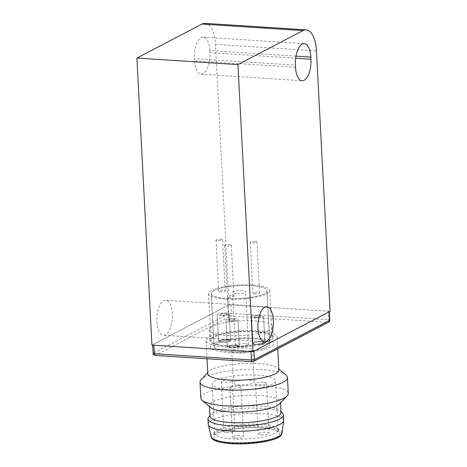 <?xml version="1.0" encoding="UTF-8"?>
<svg xmlns="http://www.w3.org/2000/svg" width="467" height="467" viewBox="0 0 467 467"><rect width="100%" height="100%" fill="white"/><g stroke="black" fill="none" stroke-linecap="round" stroke-linejoin="round"><path stroke-width="0.35" stroke-dasharray="2.33 1.75" d="M226.991 339.672A5.47 1.267 177 0 1 230.044 340.647A5.47 1.267 177 0 1 222.169 342.188A5.47 1.267 177 0 1 219.116 341.219A5.47 1.267 177 0 1 226.991 339.672A5.47 1.267 177 0 1 230.044 340.647A5.47 1.267 177 0 1 222.169 342.188A5.47 1.267 177 0 1 219.116 341.219A5.47 1.267 177 0 1 226.991 339.672M226.904 432.553A5.47 1.267 -3 0 0 234.778 431.006A5.47 1.267 -3 0 0 231.725 430.031A5.47 1.267 -3 0 0 223.851 431.578A5.47 1.267 -3 0 0 226.904 432.553M225.841 312.972A6.018 1.395 177 0 1 229.198 314.04A6.018 1.395 177 0 1 220.535 315.739A6.018 1.395 177 0 1 217.178 314.67A6.018 1.395 177 0 1 225.841 312.972A6.018 1.395 -3 0 0 217.178 314.67A6.018 1.395 -3 0 0 220.535 315.739A6.018 1.395 -3 0 0 229.198 314.04A6.018 1.395 -3 0 0 225.841 312.972M227.231 339.544A6.018 1.395 177 0 1 230.593 340.618A6.018 1.395 177 0 1 221.93 342.317A6.018 1.395 177 0 1 218.568 341.249A6.018 1.395 177 0 1 227.231 339.544A6.018 1.395 -3 0 0 218.568 341.249A6.018 1.395 -3 0 0 221.93 342.317A6.018 1.395 -3 0 0 230.593 340.618A6.018 1.395 -3 0 0 227.231 339.544M220.733 239.186A3.281 0.759 177 0 1 222.566 239.769A3.281 0.759 177 0 1 217.844 240.692A3.281 0.759 177 0 1 216.011 240.108A3.281 0.759 177 0 1 220.733 239.186M224.633 313.596A3.281 0.759 177 0 1 226.466 314.18A3.281 0.759 177 0 1 221.743 315.108A3.281 0.759 177 0 1 219.91 314.524A3.281 0.759 177 0 1 224.633 313.596A3.281 0.759 -3 0 0 219.91 314.524A3.281 0.759 -3 0 0 221.743 315.108A3.281 0.759 -3 0 0 226.466 314.18A3.281 0.759 -3 0 0 224.633 313.596M235.718 345.189A5.47 1.267 177 0 1 238.777 346.164A5.47 1.267 177 0 1 230.902 347.705A5.47 1.267 177 0 1 227.843 346.736A5.47 1.267 177 0 1 235.718 345.189A5.47 1.267 177 0 1 238.777 346.164A5.47 1.267 177 0 1 230.902 347.705A5.47 1.267 177 0 1 227.843 346.736A5.47 1.267 177 0 1 235.718 345.189M235.637 438.069A5.47 1.267 -3 0 0 243.511 436.522A5.47 1.267 -3 0 0 240.458 435.548A5.47 1.267 -3 0 0 232.584 437.094A5.47 1.267 -3 0 0 235.637 438.069M234.568 318.488A6.018 1.395 177 0 1 237.931 319.556A6.018 1.395 177 0 1 229.268 321.255A6.018 1.395 177 0 1 225.905 320.187A6.018 1.395 177 0 1 234.568 318.488A6.018 1.395 -3 0 0 225.905 320.187A6.018 1.395 -3 0 0 229.268 321.255A6.018 1.395 -3 0 0 237.931 319.556A6.018 1.395 -3 0 0 234.568 318.488M235.963 345.06A6.018 1.395 177 0 1 239.32 346.135A6.018 1.395 177 0 1 230.657 347.833A6.018 1.395 177 0 1 227.301 346.765A6.018 1.395 177 0 1 235.963 345.06A6.018 1.395 -3 0 0 227.301 346.765A6.018 1.395 -3 0 0 230.657 347.833A6.018 1.395 -3 0 0 239.32 346.135A6.018 1.395 -3 0 0 235.963 345.06M229.46 244.702A3.281 0.759 177 0 1 231.293 245.286A3.281 0.759 177 0 1 226.571 246.208A3.281 0.759 177 0 1 224.738 245.624A3.281 0.759 177 0 1 229.46 244.702M233.36 319.113A3.281 0.759 177 0 1 235.193 319.697A3.281 0.759 177 0 1 230.47 320.625A3.281 0.759 177 0 1 228.643 320.041A3.281 0.759 177 0 1 233.36 319.113A3.281 0.759 -3 0 0 228.637 320.041A3.281 0.759 -3 0 0 230.47 320.625A3.281 0.759 -3 0 0 235.193 319.697A3.281 0.759 -3 0 0 233.366 319.113M261.322 341.891A5.47 1.267 177 0 1 264.375 342.866A5.47 1.267 177 0 1 256.5 344.407A5.47 1.267 177 0 1 253.447 343.438A5.47 1.267 177 0 1 261.322 341.891A5.47 1.267 177 0 1 264.375 342.866A5.47 1.267 177 0 1 256.5 344.407A5.47 1.267 177 0 1 253.447 343.438A5.47 1.267 177 0 1 261.322 341.891M261.234 434.771A5.47 1.267 -3 0 0 269.109 433.224A5.47 1.267 -3 0 0 266.056 432.249A5.47 1.267 -3 0 0 258.181 433.796A5.47 1.267 -3 0 0 261.234 434.771M260.172 315.19A6.018 1.395 177 0 1 263.528 316.258A6.018 1.395 177 0 1 254.865 317.957A6.018 1.395 177 0 1 251.509 316.889A6.018 1.395 177 0 1 260.172 315.19A6.018 1.395 -3 0 0 251.509 316.889A6.018 1.395 -3 0 0 254.865 317.957A6.018 1.395 -3 0 0 263.528 316.258A6.018 1.395 -3 0 0 260.172 315.19M261.561 341.762A6.018 1.395 177 0 1 264.923 342.836A6.018 1.395 177 0 1 256.26 344.535A6.018 1.395 177 0 1 252.898 343.467A6.018 1.395 177 0 1 261.561 341.762A6.018 1.395 -3 0 0 252.898 343.467A6.018 1.395 -3 0 0 256.26 344.535A6.018 1.395 -3 0 0 264.923 342.836A6.018 1.395 -3 0 0 261.561 341.762M255.064 241.404A3.281 0.759 177 0 1 256.897 241.988A3.281 0.759 177 0 1 252.174 242.91A3.281 0.759 177 0 1 250.341 242.326A3.281 0.759 177 0 1 255.064 241.404M258.963 315.82A3.281 0.759 177 0 1 260.796 316.398A3.281 0.759 177 0 1 256.074 317.327A3.281 0.759 177 0 1 254.241 316.743A3.281 0.759 177 0 1 258.963 315.82A3.281 0.759 -3 0 0 254.241 316.743A3.281 0.759 -3 0 0 256.074 317.327A3.281 0.759 -3 0 0 260.796 316.398A3.281 0.759 -3 0 0 258.963 315.815M251.421 285.652A27.903 6.468 177 0 1 266.996 290.614A27.903 6.468 177 0 1 226.834 298.501A27.903 6.468 177 0 1 211.259 293.539A27.903 6.468 177 0 1 251.421 285.652M229.618 351.651A27.903 6.468 -3 0 0 269.78 343.77A27.903 6.468 -3 0 0 254.206 338.808A27.903 6.468 -3 0 0 214.044 346.689A27.903 6.468 -3 0 0 229.618 351.651M220.517 291.723A3.281 0.759 177 0 1 218.684 291.139A3.281 0.759 177 0 1 223.407 290.211A3.281 0.759 177 0 1 225.24 290.795A3.281 0.759 177 0 1 220.517 291.723M254.848 293.941A3.281 0.759 177 0 1 253.015 293.358A3.281 0.759 177 0 1 257.737 292.43A3.281 0.759 177 0 1 259.57 293.013A3.281 0.759 177 0 1 254.848 293.941M229.244 297.24A3.281 0.759 177 0 1 227.411 296.656A3.281 0.759 177 0 1 232.14 295.728A3.281 0.759 177 0 1 233.973 296.312A3.281 0.759 177 0 1 229.244 297.24M236.232 293.585A6.567 1.524 177 0 1 232.572 292.418A6.567 1.524 177 0 1 242.017 290.567A6.567 1.524 177 0 1 245.683 291.735A6.567 1.524 177 0 1 236.232 293.585M244.807 343.718A6.567 1.524 -3 0 0 235.356 345.574A6.567 1.524 -3 0 0 239.022 346.742A6.567 1.524 -3 0 0 248.467 344.885A6.567 1.524 -3 0 0 244.807 343.718M227.931 352.532A31.738 7.355 -3 0 0 273.604 343.566A31.738 7.355 -3 0 0 255.893 337.927A31.738 7.355 -3 0 0 210.22 346.893A31.738 7.355 -3 0 0 227.931 352.532M229.887 389.741A31.738 7.355 -3 0 0 275.553 380.774A31.738 7.355 -3 0 0 257.842 375.135A31.738 7.355 -3 0 0 212.17 384.096A31.738 7.355 -3 0 0 229.887 389.741M263.441 382.286A5.47 1.267 -3 0 0 255.566 383.833A5.47 1.267 -3 0 0 258.619 384.808A5.47 1.267 -3 0 0 266.494 383.261A5.47 1.267 -3 0 0 263.441 382.286M237.837 385.584A5.47 1.267 -3 0 0 229.962 387.131A5.47 1.267 -3 0 0 233.015 388.106A5.47 1.267 -3 0 0 240.89 386.559A5.47 1.267 -3 0 0 237.837 385.584M229.11 380.068A5.47 1.267 -3 0 0 221.235 381.615A5.47 1.267 -3 0 0 224.288 382.59A5.47 1.267 -3 0 0 232.163 381.043A5.47 1.267 -3 0 0 229.11 380.068M248.444 380.045A10.397 2.411 -3 0 0 233.482 382.981A10.397 2.411 -3 0 0 239.285 384.831A10.397 2.411 -3 0 0 254.246 381.895A10.397 2.411 -3 0 0 248.444 380.045M237.61 352.935A10.397 2.411 177 0 1 231.807 351.091A10.397 2.411 177 0 1 246.769 348.154A10.397 2.411 177 0 1 252.571 349.999A10.397 2.411 177 0 1 237.61 352.935M217.996 429.786A31.738 7.355 -3 0 0 214.791 432.81A31.738 7.355 -3 0 0 214.75 433.283A31.738 7.355 -3 0 0 232.461 438.927A31.738 7.355 -3 0 0 274.888 433.464A31.738 7.355 -3 0 0 278.134 429.961A31.738 7.355 -3 0 0 278.046 429.5A31.738 7.355 -3 0 0 260.417 424.322A31.738 7.355 -3 0 0 217.996 429.786M270.358 347.069A31.738 7.355 177 0 1 234.924 352.76A31.738 7.355 177 0 1 210.22 346.893A31.738 7.355 177 0 1 213.466 343.391A31.738 7.355 177 0 1 248.899 337.699A31.738 7.355 177 0 1 273.604 343.566A31.738 7.355 177 0 1 270.358 347.069M261.111 428.035A32.83 7.612 -3 0 0 213.904 436.82A32.83 7.612 -3 0 0 232.187 443.148A32.83 7.612 -3 0 0 265.028 440.988A32.83 7.612 -3 0 0 279.342 433.394A32.83 7.612 -3 0 0 261.111 428.035M216.898 343.613A27.903 6.468 -3 0 0 214.044 346.689A27.903 6.468 -3 0 0 235.771 351.849A27.903 6.468 -3 0 0 266.926 346.847A27.903 6.468 -3 0 0 269.78 343.77A27.903 6.468 -3 0 0 248.059 338.61A27.903 6.468 -3 0 0 216.898 343.613M264.141 293.69A27.903 6.468 177 0 1 232.98 298.699A27.903 6.468 177 0 1 211.259 293.539A27.903 6.468 177 0 1 214.114 290.462A27.903 6.468 177 0 1 245.274 285.454A27.903 6.468 177 0 1 266.996 290.614A27.903 6.468 177 0 1 264.141 293.69M211.977 438.379A35.019 8.114 177 0 1 226.25 430.002A35.019 8.114 177 0 1 262.075 427.533A35.019 8.114 177 0 1 281.42 434.736M211.125 436.727A35.568 8.243 177 0 1 214.715 432.465A35.568 8.243 177 0 1 262.261 426.342A35.568 8.243 177 0 1 282.097 433.008M208.247 424.281A37.757 8.75 177 0 1 212.111 420.113A37.757 8.75 177 0 1 254.264 413.342A37.757 8.75 177 0 1 283.656 420.329M266.593 293.848A30.641 7.104 -3 0 0 269.728 290.474A30.641 7.104 -3 0 0 245.875 284.806A30.641 7.104 -3 0 0 211.662 290.299A30.641 7.104 -3 0 0 208.527 293.679A30.641 7.104 -3 0 0 232.379 299.347A30.641 7.104 -3 0 0 266.593 293.848M269.045 340.624A30.641 7.104 -3 0 0 272.179 337.25A30.641 7.104 -3 0 0 248.327 331.582A30.641 7.104 -3 0 0 214.114 337.075A30.641 7.104 -3 0 0 210.979 340.455A30.641 7.104 -3 0 0 234.831 346.123A30.641 7.104 -3 0 0 269.045 340.624M208.574 417.259A37.757 8.75 177 0 1 211.831 414.801A37.757 8.75 177 0 1 262.302 408.298A37.757 8.75 177 0 1 282.599 413.383M210.016 416.19A35.568 8.243 177 0 1 210.588 414.585A35.568 8.243 177 0 1 213.658 412.268A35.568 8.243 177 0 1 261.199 406.144A35.568 8.243 177 0 1 280.317 410.931A35.568 8.243 177 0 1 281.052 412.466M273.458 340.91A35.568 8.243 -3 0 0 277.094 336.987A35.568 8.243 -3 0 0 249.407 330.414A35.568 8.243 -3 0 0 209.701 336.789A35.568 8.243 -3 0 0 206.064 340.712A35.568 8.243 -3 0 0 233.745 347.29A35.568 8.243 -3 0 0 273.458 340.91M278.822 369.946A35.568 8.243 -3 0 0 277.696 368.037A35.568 8.243 -3 0 0 246.92 363.414A35.568 8.243 -3 0 0 211.428 369.747A35.568 8.243 -3 0 0 208.708 371.65A35.568 8.243 -3 0 0 207.786 373.67M210.588 407.469A35.568 8.243 177 0 1 209.461 405.56A35.568 8.243 177 0 1 213.098 401.638A35.568 8.243 177 0 1 252.81 395.257A35.568 8.243 177 0 1 280.492 401.836A35.568 8.243 177 0 1 279.575 403.85M286.049 375.141A43.775 10.146 -3 0 0 248.175 369.455A43.775 10.146 -3 0 0 204.488 377.243A43.775 10.146 -3 0 0 201.143 379.589M200.845 398.018A43.775 10.146 177 0 1 205.322 393.191A43.775 10.146 177 0 1 254.2 385.339A43.775 10.146 177 0 1 288.273 393.436M213.133 337.011A31.738 7.355 -3 0 0 209.887 340.513A31.738 7.355 -3 0 0 234.592 346.38A31.738 7.355 -3 0 0 270.025 340.688A31.738 7.355 -3 0 0 273.271 337.192A31.738 7.355 -3 0 0 248.567 331.319A31.738 7.355 -3 0 0 213.133 337.011M269.465 330.058A31.738 7.355 177 0 1 234.031 335.75A31.738 7.355 177 0 1 209.327 329.883A31.738 7.355 177 0 1 212.578 326.38A31.738 7.355 177 0 1 248.012 320.689A31.738 7.355 177 0 1 272.716 326.561A31.738 7.355 177 0 1 269.465 330.058M329.363 311.722L329.358 311.6A2.189 0.508 -3 0 0 328.138 311.209L231.031 304.933A2.189 0.508 -3 0 0 228.106 305.313L152.907 344.599A2.189 0.508 -3 0 0 152.686 344.839L152.697 345.154M251.012 351.505A2.189 0.508 -3 0 0 253.937 351.126M172.335 313.696A17.507 7.7 93.7 0 0 165.75 300.258A17.507 7.7 93.7 0 0 156.912 321.757A17.507 7.7 93.7 0 0 163.497 335.201A17.507 7.7 93.7 0 0 172.335 313.696M205.13 23.35A27.36 12.025 -86.3 0 1 215.421 44.353L229.069 304.811L151.944 345.101M295.518 67.277L194.488 60.751L194.377 58.626L295.407 65.152M194.488 60.751A17.507 7.7 93.7 0 0 201.073 74.195A17.507 7.7 93.7 0 0 209.911 52.695L295.664 58.235M295.99 56.133L209.8 50.564L209.911 52.695M209.8 50.564A17.507 7.7 93.7 0 0 203.221 37.121A17.507 7.7 93.7 0 0 194.377 58.626M229.069 304.811L330.099 311.337M329.807 320.105A2.189 0.508 -3 0 0 328.581 319.714L328.138 311.209M152.907 344.599L153.351 353.105A2.189 0.508 -3 0 0 153.129 353.344M155.172 355.416A2.189 0.963 93.7 0 0 155.429 355.358A2.189 1.897 -117.6 0 1 153.351 353.105L228.55 313.818L228.106 305.313M231.031 304.933L231.474 313.439A2.189 0.508 -3 0 0 228.55 313.818A2.189 1.897 -117.6 0 0 230.622 316.071L155.429 355.358L252.53 361.633L327.729 322.347A2.189 0.963 93.7 0 0 328.581 319.714L231.474 313.439A2.189 0.963 -86.3 0 1 230.622 316.071L327.729 322.347A2.189 1.897 62.4 0 0 328.634 322.16M253.435 361.446A2.189 1.897 62.4 0 1 252.53 361.633A2.189 0.963 93.7 0 1 252.279 361.692M215.421 44.353L316.451 50.885M232.163 381.043L234.778 431.006M229.198 314.04L230.593 340.618L229.198 314.04M222.566 239.769L225.24 290.795M221.235 381.615L223.851 431.578M217.178 314.67L218.568 341.249L217.178 314.67M216.011 240.108L218.684 291.139M240.89 386.559L243.511 436.522M237.931 319.556L239.32 346.135L237.931 319.556M231.293 245.286L233.973 296.312M229.962 387.131L232.584 437.094M225.905 320.187L227.301 346.765L225.905 320.187M224.738 245.624L228.643 320.041M266.494 383.261L269.109 433.224M263.528 316.258L264.923 342.836L263.528 316.258M256.897 241.988L259.57 293.013M255.566 383.833L258.181 433.796M251.509 316.889L252.898 343.467L251.509 316.889M250.341 242.326L253.015 293.358M266.996 290.614L269.78 343.77L266.996 290.614M228.637 320.041L227.411 296.656M235.356 345.574L232.572 292.418M278.134 429.961L275.553 380.774M231.807 351.091L233.482 382.981M211.259 293.539L214.044 346.689L211.259 293.539M248.467 344.885L245.683 291.735M214.75 433.283L212.17 384.096M252.571 349.999L254.246 381.895M214.791 432.81L213.904 436.82M269.728 290.474L272.179 337.25M280.317 410.931L281.011 411.678M277.094 336.987L277.713 348.761M280.492 401.836L280.544 402.834M277.696 368.037L278.77 368.948M278.046 429.5L279.342 433.394M208.527 293.679L210.979 340.455M210.588 414.585L209.975 415.397M206.064 340.712L207.009 358.767M209.461 405.56L209.514 406.553M208.708 371.65L207.739 372.672M209.327 329.883L209.887 340.513M272.716 326.561L273.271 337.192M266.78 306.784L165.75 300.258M264.526 341.727L163.497 335.201M201.073 74.195L302.102 80.721M203.221 37.121L304.251 43.653"/><path stroke-width="0.7" d="M281.011 411.678L282.599 413.383A37.757 8.75 177 0 1 283.376 415.011L283.656 420.329A37.757 8.75 177 0 1 283.644 420.691L282.097 433.008A35.568 8.243 177 0 1 281.91 433.662L281.42 434.736A35.019 8.114 177 0 1 231.223 443.65A35.019 8.114 177 0 1 211.977 438.379L211.382 437.357A35.568 8.243 177 0 1 211.125 436.727L208.3 424.637A37.757 8.75 177 0 1 208.247 424.281L207.973 418.963A37.757 8.75 177 0 1 208.574 417.259L209.975 415.397M281.91 433.662A35.568 8.243 177 0 1 278.472 436.587A35.568 8.243 177 0 1 230.926 442.71A35.568 8.243 177 0 1 211.382 437.357M283.644 420.691A37.757 8.75 177 0 1 279.791 424.491A37.757 8.75 177 0 1 238.403 431.263A37.757 8.75 177 0 1 208.3 424.637M283.376 415.011A37.757 8.75 177 0 1 279.511 419.173A37.757 8.75 177 0 1 229.046 425.676A37.757 8.75 177 0 1 207.973 418.963M280.544 402.834L281.052 412.466A35.568 8.243 177 0 1 277.41 416.389A35.568 8.243 177 0 1 229.869 422.512A35.568 8.243 177 0 1 210.016 416.19L209.514 406.553M207.009 358.767L207.786 373.67A35.568 8.243 -3 0 0 235.473 380.243A35.568 8.243 -3 0 0 275.186 373.869A35.568 8.243 -3 0 0 278.822 369.946L277.713 348.761M287.438 377.488L288.273 393.436A43.775 10.146 177 0 1 287.141 395.917L279.575 403.85A35.568 8.243 177 0 1 276.855 405.759A35.568 8.243 177 0 1 241.357 412.087A35.568 8.243 177 0 1 210.588 407.469L202.229 400.365A43.775 10.146 177 0 1 200.845 398.018L200.01 382.07A43.775 10.146 -3 0 0 234.084 390.167A43.775 10.146 -3 0 0 282.961 382.315A43.775 10.146 -3 0 0 287.438 377.488A43.775 10.146 -3 0 0 286.049 375.141L278.77 368.948M287.141 395.917A43.775 10.146 177 0 1 283.796 398.263A43.775 10.146 177 0 1 240.108 406.051A43.775 10.146 177 0 1 202.229 400.365M207.739 372.672L201.143 379.589A43.775 10.146 -3 0 0 200.01 382.07M329.136 311.839L329.579 320.344L254.381 359.631L253.937 351.126L329.136 311.839A2.189 0.508 -3 0 0 329.358 311.6M152.686 344.839A2.189 0.508 -3 0 0 153.906 345.23L251.012 351.505L251.456 360.01A2.189 0.508 -3 0 0 254.381 359.631A2.189 1.897 62.4 0 1 253.435 361.446L252.279 361.692L155.172 355.416C153.503 354.78 152.82 354.091 153.129 353.344A2.189 0.508 -3 0 0 154.349 353.735L153.906 345.23M257.942 328.283A17.507 7.7 -86.3 0 1 266.78 306.784A17.507 7.7 -86.3 0 1 273.364 320.228A17.507 7.7 -86.3 0 1 264.526 341.727A17.507 7.7 -86.3 0 1 257.942 328.283M252.974 351.633L151.944 345.101L136.901 58.071L201.977 24.074A27.36 12.025 -86.3 0 1 205.13 23.35L306.165 29.876A27.36 12.025 -86.3 0 1 316.451 50.885L330.099 311.337L252.974 351.633L237.931 64.604L136.901 58.071M201.977 24.074L303.007 30.6A27.36 12.025 -86.3 0 1 306.165 29.876M303.007 30.6L237.931 64.604M310.946 59.221A17.507 7.7 -86.3 0 1 302.102 80.721A17.507 7.7 -86.3 0 1 295.518 67.277L295.407 65.152A17.507 7.7 -86.3 0 1 304.251 43.653A17.507 7.7 -86.3 0 1 310.829 57.097L310.946 59.221L295.664 58.235M329.807 320.105C330.035 320.683 329.644 321.366 328.634 322.16A2.189 1.897 62.4 0 0 329.579 320.344A2.189 0.508 -3 0 0 329.807 320.105L329.363 311.722M252.279 361.692A2.189 0.963 93.7 0 1 251.456 360.01L154.349 353.735A2.189 0.963 93.7 0 0 155.172 355.416M310.829 57.097L295.99 56.133M153.129 353.344L152.697 345.154M328.634 322.16L253.435 361.446"/></g></svg>
